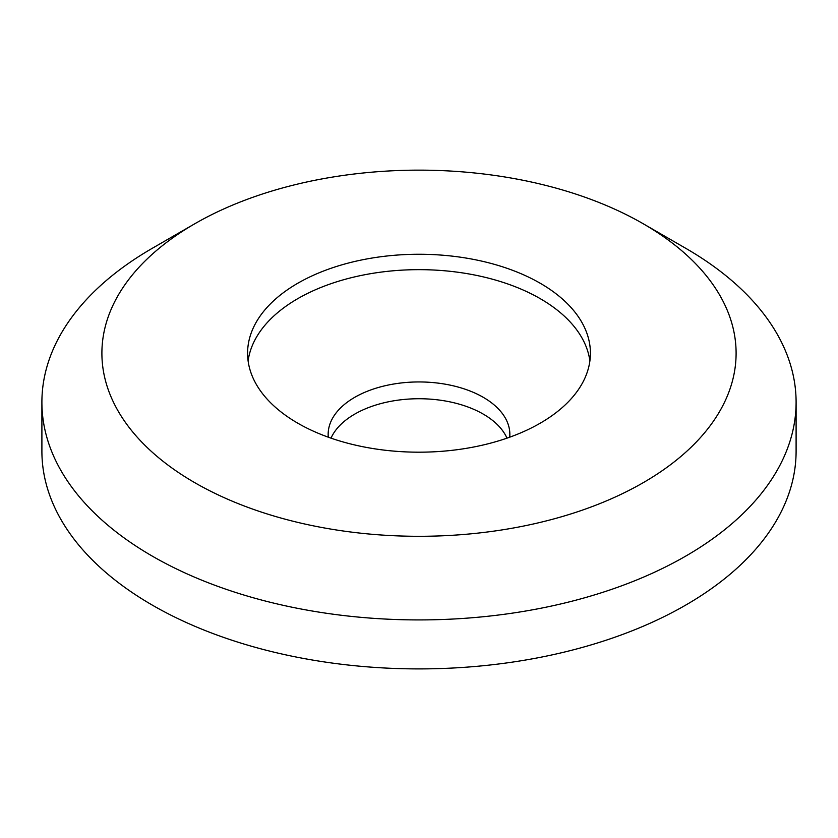 <?xml version="1.0" encoding="UTF-8"?>
<svg xmlns="http://www.w3.org/2000/svg" width="838" height="838" viewBox="0 0 838 838"><rect width="100%" height="100%" fill="white"/><g stroke="black" fill="none" stroke-linecap="round" stroke-linejoin="round"><path stroke-width="1.26" d="M509.714 437.185A90.85 52.448 0 0 0 509.85 434.398A90.85 52.448 0 0 0 483.243 397.306A90.85 52.448 0 0 0 384.233 385.941A90.85 52.448 0 0 0 328.15 434.398A90.85 52.448 0 0 0 328.286 437.185M506.99 438.148A90.85 52.448 0 0 0 483.243 414.098A90.85 52.448 0 0 0 395.023 400.595A90.85 52.448 0 0 0 331.01 438.148M589.889 360.916A171.413 98.957 0 0 0 540.206 298.642A171.413 98.957 0 0 0 359.617 275.786A171.413 98.957 0 0 0 248.111 360.916M297.794 423.2A171.413 98.957 0 0 0 484.594 444.653A171.413 98.957 0 0 0 590.413 353.217A171.413 98.957 0 0 0 540.206 283.244A171.413 98.957 0 0 0 353.406 261.791A171.413 98.957 0 0 0 247.587 353.217A171.413 98.957 0 0 0 297.794 423.2M685.652 248.258L643.238 223.767A317.11 183.082 0 0 0 194.772 223.767A317.11 183.082 0 0 0 194.772 482.678A317.11 183.082 0 0 0 643.228 482.678A317.11 183.082 0 0 0 643.228 223.767L685.652 248.258A377.1 217.712 0 0 1 796.1 402.209L796.1 451.19A377.1 217.712 0 0 1 563.314 652.331A377.1 217.712 0 0 1 152.348 605.141A377.1 217.712 0 0 1 41.9 451.19L41.9 402.209A377.1 217.712 0 0 0 152.348 556.16A377.1 217.712 0 0 0 563.314 603.35A377.1 217.712 0 0 0 796.1 402.209M194.772 223.767L152.348 248.258A377.1 217.712 0 0 0 41.9 402.209"/></g></svg>
